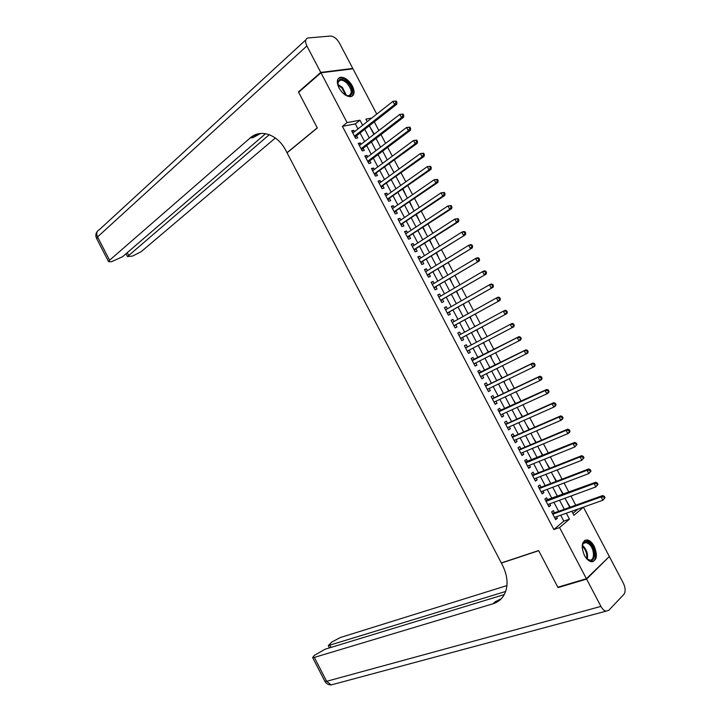<?xml version="1.0" encoding="UTF-8"?>
<svg xmlns="http://www.w3.org/2000/svg" width="721" height="721" viewBox="0 0 721 721"><rect width="100%" height="100%" fill="white"/><g stroke="black" fill="none" stroke-linecap="round" stroke-linejoin="round"><path stroke-width="1.08" d="M584.398 555.35C580.765 545.968 581.712 540.813 587.236 539.894C589.85 540.453 592.175 542.571 594.203 546.257C597.862 555.63 596.898 560.776 591.301 561.713C588.715 561.127 586.416 559.009 584.398 555.35M339.014 87.908C336.365 82.059 336.842 78.508 340.447 77.264C344.845 77.165 348.829 80.076 352.38 85.988C355.056 91.864 354.552 95.415 350.884 96.65C346.522 96.722 342.565 93.811 339.014 87.908M572.952 513.361L577.845 509.215L583.433 507.233L609.335 556.513L586.398 578.711L557.829 587.218L538.632 550.565L501.32 562.957L287.057 152.825L317.312 127.959L298.629 92.288L320.962 72.785L352.966 68.819L376.768 114.098M575.728 505.196L570.924 496.048M568.887 492.173L564.056 482.98M562.047 479.159L557.189 469.912M555.206 466.145L550.33 456.862M548.384 453.149L543.481 443.821M541.552 440.161L536.631 430.788M534.739 427.183L529.782 417.756M527.925 414.215L522.95 404.751M521.112 401.255L516.11 391.746M514.307 388.313L509.287 378.75M507.512 375.371L502.465 365.763M500.716 362.447L495.642 352.794M493.93 349.523L488.838 339.843M487.135 336.59L482.061 326.937M480.321 323.639L475.283 314.05M473.526 310.697L468.515 301.171M466.73 297.764L461.755 288.292M459.935 284.84L454.996 275.431M453.158 271.934L448.237 262.579M446.371 259.028L441.495 249.736M439.603 246.14L434.745 236.903M432.834 233.253L428.013 224.078M426.066 220.383L421.28 211.271M419.307 207.522L414.548 198.464M412.556 194.67L407.825 185.676M405.806 181.827L401.11 172.887M399.055 168.993L394.396 160.116M392.323 156.169L387.691 147.345M385.591 143.353L380.985 134.593M378.858 130.546L374.289 121.849M554.476 512.811L553.295 510.567L551.628 511.937L555.675 519.643L557.333 518.264L556.504 516.687M547.753 499.995L546.572 497.76L544.896 499.094L548.933 506.791L550.61 505.439L549.753 503.817M541.038 487.198L539.858 484.954L538.154 486.26L542.201 493.957L543.886 492.632L543.003 490.956M534.324 474.4L533.143 472.165L531.431 473.436L535.469 481.123L537.172 479.835L536.262 478.104M527.61 461.62L526.438 459.385L524.708 460.62L528.736 468.308L530.467 467.055L529.529 465.27M520.913 448.841L519.733 446.614L517.993 447.813L522.022 455.492L523.761 454.275L522.797 452.437M514.208 436.079L513.037 433.844L511.279 435.015L515.299 442.694L517.056 441.504L516.074 439.621M507.521 423.326L506.349 421.091L504.565 422.236L508.593 429.905L510.36 428.743L509.35 426.814M500.834 410.582L499.662 408.347L497.869 409.456L501.888 417.126L503.673 415.999L502.627 414.016M494.146 397.848L492.975 395.613L491.163 396.694L495.183 404.355L496.985 403.255L495.922 401.218M487.468 385.113L486.305 382.887L484.476 383.933L488.487 391.584L490.307 390.521L489.217 388.439M480.799 372.397L479.627 370.179L477.789 371.189L481.799 378.831L483.629 377.804L482.511 375.668M474.13 359.698L472.958 357.472L471.101 358.454L475.112 366.097L476.96 365.096L475.815 362.906M467.451 346.972L466.298 344.773L464.423 345.72L468.434 353.362L470.299 352.389L469.128 350.172M460.764 334.229L459.647 332.084L457.754 333.003L461.755 340.636L463.639 339.699L462.467 337.482M454.086 321.503L452.986 319.412L451.085 320.295L455.086 327.92L456.979 327.019L455.816 324.801M447.408 308.777L446.344 306.74L444.424 307.597L448.417 315.212L450.328 314.347L449.165 312.13M440.738 296.07L439.702 294.087L437.764 294.907L441.757 302.523L443.685 301.675L442.523 299.467M434.078 283.362L433.06 281.433L431.113 282.226L435.105 289.833L437.043 289.022L435.881 286.814M427.418 270.672L426.435 268.798L424.462 269.555L428.454 277.161L430.41 276.377L429.247 274.169M420.758 257.992L419.802 256.171L417.82 256.892L421.803 264.49L423.777 263.742L422.623 261.534M414.106 245.32L413.178 243.545L411.177 244.248L415.161 251.836L417.153 251.115L415.999 248.907M407.464 232.658L406.563 230.936L404.544 231.603L408.528 239.183L410.537 238.498L409.375 236.299M400.822 220.004L399.948 218.337L397.92 218.968L401.894 226.547L403.922 225.898L402.76 223.69M394.189 207.36L393.342 205.746L391.296 206.341L395.27 213.921L397.307 213.299L396.153 211.091M387.565 194.724L386.744 193.156L384.681 193.733L388.646 201.303L390.701 200.708L389.547 198.509M380.931 182.098L380.147 180.583L378.065 181.124L382.031 188.686L384.104 188.127L382.95 185.928M374.316 169.48L373.55 168.02L371.459 168.534L375.425 176.086L377.507 175.564L376.353 173.364M367.701 156.872L366.962 155.466L364.853 155.943L368.819 163.496L370.918 163L369.765 160.801M361.086 144.272L360.383 142.92L358.256 143.371L362.212 150.914L364.33 150.446L363.177 148.256M370.206 127.383L374.226 134.133M376.659 139.676L380.454 146.895M383.121 151.978L386.916 159.206M389.583 164.289L393.396 171.526M396.054 176.6L399.867 183.864M406.356 196.202L403.057 189.019M412.845 208.558L409.753 201.763M419.334 220.914L416.45 214.507M425.832 233.28L423.146 227.268M432.33 245.663L429.851 240.039M438.837 258.046L436.565 252.819M445.353 270.447L443.289 265.607M451.869 282.848L450.012 278.405M458.385 295.259L456.735 291.212M461.016 300.269L461.692 300.639M464.91 307.687L463.468 304.028M467.541 312.689L468.452 313.518M471.444 320.115L470.209 316.852M474.067 325.108L475.22 326.406M477.978 332.561L476.951 329.686M480.601 337.545L481.998 339.294M484.521 345.008L483.701 342.538M491.434 357.265L490.469 355.435M488.766 352.181L487.135 349.991M497.598 369.918L497.256 368.35M495.516 365.042L493.678 362.456M504.529 382.202L504.051 381.283M502.285 377.912L500.23 374.929M510.702 394.865L510.847 394.216M509.044 390.8L506.791 387.411M515.821 403.688L513.352 399.903M522.599 416.594L519.913 412.403M529.385 429.509L526.483 424.912M536.172 442.424L533.062 437.431M542.958 455.357L539.641 449.958M549.763 468.299L546.23 462.494M556.567 481.249L552.818 475.04M563.371 494.209L559.415 487.594M566.012 500.158L570.185 507.187M357.958 128.942L355.318 123.904L342.412 126.328L553.872 529.529L563.804 521.112L560.695 515.2M558.658 511.315L553.917 502.285M551.907 498.454L547.149 489.388M545.166 485.612L540.38 476.5M538.434 472.778L533.621 463.612M531.701 459.953L526.871 450.742M524.969 447.137L520.12 437.881M518.255 434.33L513.37 425.03M511.531 421.533L506.629 412.187M504.826 408.744L499.896 399.353M498.112 395.964L493.164 386.537M491.416 383.202L486.441 373.721M484.719 370.441L479.717 360.915M478.023 357.688L473.012 348.135M471.327 344.926L466.325 335.4M464.612 332.147L459.647 322.684M457.916 319.376L452.977 309.967M451.211 306.614L446.308 297.268M444.524 293.862L439.648 284.57M437.827 281.118L432.988 271.889M431.149 268.383L426.336 259.209M424.471 255.658L419.685 246.546M417.792 242.941L413.043 233.892M411.123 230.242L406.41 221.248M404.463 217.544L399.776 208.603M397.803 204.854L393.143 195.977M391.152 192.183L386.519 183.359M384.5 179.511L379.904 170.751M377.858 166.857L373.289 158.151M371.216 154.213L366.683 145.561M364.583 141.568L360.076 132.979M354.48 131.682L353.804 130.384L351.659 130.807L355.615 138.342L357.751 137.909L356.598 135.71M586.398 578.711L559.568 527.565L569.455 519.147L566.327 513.199M553.872 529.529L559.568 527.565M342.412 126.328L347.08 122.579L320.962 72.785M362.627 125.256L359.977 120.2L347.08 122.579M564.282 509.296L559.523 500.23M557.504 496.39L552.719 487.279M550.727 483.485L545.923 474.328M543.958 470.597L539.128 461.386M537.19 457.709L532.341 448.462M530.44 444.839L525.555 435.547M523.68 431.978L518.778 422.632M516.93 419.126L512 409.735M510.189 406.274L505.241 396.847M503.447 393.441L498.472 383.969M496.715 380.625L491.713 371.099M489.983 367.809L484.963 358.238M483.259 355.002L478.221 345.404M476.536 342.178L471.507 332.615M469.795 329.344L464.802 319.836M463.053 316.519L458.096 307.074M456.321 303.694L451.4 294.312M449.598 290.887L444.704 281.56M442.874 278.09L438.007 268.825M436.16 265.301L431.329 256.09M429.455 252.521L424.651 243.374M422.749 239.751L417.973 230.657M416.044 226.989L411.303 217.958M409.357 214.245L404.643 205.269M402.66 201.501L397.983 192.588M395.982 188.767L391.323 179.908M389.295 176.05L384.681 167.245M382.626 163.334L378.029 154.591M375.956 150.635L371.396 141.947M369.287 137.936L364.763 129.311M571.834 511.252L573.97 515.299L583.433 507.233M371.802 118.019L365.862 119.118L367.196 121.651M369.332 125.724L373.884 134.394M376.001 138.414L380.58 147.138M382.671 151.113L387.276 159.891M389.34 163.82L393.981 172.661M396.027 176.537L400.696 185.432M402.706 189.262L407.41 198.221M409.402 201.997L414.133 211.01M416.089 214.75L420.857 223.816M422.794 227.503L427.589 236.632M429.5 240.264L434.321 249.457M436.205 253.044L441.063 262.291M442.919 265.824L447.813 275.134M449.643 278.621L454.563 287.985M456.366 291.419L461.323 300.846M463.098 304.235L468.082 313.725M469.831 317.06L474.851 326.604M476.572 329.894L481.619 339.492M483.322 342.736L488.387 352.371M490.091 355.624L495.138 365.232M496.877 368.539L501.897 378.101M503.664 381.463L508.665 390.98M510.459 394.396L515.434 403.868M517.254 407.338L522.211 416.765M524.059 420.298L528.989 429.671M530.872 433.258L535.775 442.595M537.686 446.236L542.562 455.519M544.508 459.214L549.366 468.461M551.331 472.21L556.161 481.403M558.162 485.215L562.966 494.363M564.994 498.229L569.779 507.332M355.318 123.904L359.977 120.2M563.804 521.112L569.455 519.147M352.136 131.7L353.804 130.384M358.707 144.218L360.383 142.92M365.277 156.745L366.962 155.466M371.847 169.282L373.55 168.02M378.435 181.827L380.147 180.583M385.023 194.382L386.744 193.156M391.611 206.945L393.342 205.746M398.208 219.517L399.948 218.337M404.805 232.099L406.563 230.936M411.412 244.689L413.178 243.545M418.027 257.289L419.802 256.171M424.642 269.897L426.435 268.798M431.266 282.524L433.06 281.433M437.89 295.15L439.702 294.087M444.524 307.786L446.344 306.74M451.157 320.43L452.986 319.412M457.799 333.093L459.647 332.084M464.441 345.756L466.298 344.773M475.085 366.043L476.96 365.096M481.745 378.732L483.629 377.804M488.405 391.44L490.307 390.521M495.075 404.148L496.985 403.255M501.753 416.864L503.673 415.999M508.431 429.599L510.36 428.743M515.118 442.334L517.056 441.504M521.806 455.086L523.761 454.275M528.493 467.839L530.467 467.055M535.198 480.61L537.172 479.835M541.904 493.389L543.886 492.632M548.609 506.169L550.61 505.439M555.323 518.967L557.333 518.264M355.85 136.296L354.678 136.557L355.85 136.296L396.73 104.257L394.612 104.626L354.462 136.143M396.045 102.508L394.612 104.626L392.9 101.364L396.208 101.057L395.36 101.201L396.045 102.508L396.892 102.364L396.208 101.057M352.812 132.997L392.9 101.364L395.36 101.201M355.814 136.332L355.138 137.423M396.73 104.257L396.892 102.364M338.365 86.547L338.113 85.763C337.5 78.31 340.736 77.273 347.801 82.663C355.147 89.774 352.461 100.057 344.575 94.496M346.413 95.487L348.676 95.713C352.47 93.649 351.956 89.548 347.134 83.411C344.701 81.013 342.43 79.95 340.321 80.193C338.51 80.608 337.671 82.032 337.816 84.474M352.01 96.29C354.462 92.612 353.191 87.836 348.207 81.951C345.188 78.968 342.367 77.634 339.753 77.949L338.221 78.598M582.198 548.077L582.532 544.779C583.965 541.12 586.389 540.66 589.823 543.382C597.574 550.006 594.753 566.219 587.002 558.829L585.38 557.009M587.002 558.829L589.427 560.001C594.987 561.326 594.708 548.816 589.147 544.139L586.182 542.534C584.352 542.309 583.091 543.283 582.397 545.427L582.325 545.707M592.392 561.758C597.484 560.253 595.852 547.203 590.021 542.255L586.335 540.263L584.731 540.326M299.179 91.81L298.44 91.918L317.249 127.842L286.994 152.708L285.931 150.653C277.882 134.665 261.101 128.689 250.71 137.504L109.574 260.227L108.556 261.66L111.376 261.786L122.507 256.757L265.58 133.682M253.9 136.927L257.136 134.115M320.764 72.406L352.776 68.45L339.366 42.936C336.725 38.528 333.733 36.239 330.38 36.05L307.903 37.979C305.235 38.97 304.902 41.629 306.885 45.955L320.764 72.406L298.44 91.918M352.776 68.45L352.236 68.91M269.275 134.692L127.482 256.586L132.61 256.045L141.046 251.773L275.359 137.999M260.669 133.448L253.26 137.477L250.043 138.062M586.606 579.098L558.027 587.606L538.695 550.691L501.383 563.083L502.483 565.183C508.242 577.061 508.566 587.336 503.438 596.006C500.879 599.854 497.382 602.45 492.948 603.81L314.329 657.417L326.64 681.309L600.926 606.397L586.606 579.098L608.668 557.162M558.027 587.606L558.712 586.957M505.673 591.463L328.253 645.61L331.876 642.023L340.312 637.535L506.953 585.578M600.926 606.397C602.405 609.11 604.099 610.696 606 611.174L608.767 610.317L623.827 594.446C625.72 591.734 625.558 587.985 623.359 583.19L609.533 556.891M504.294 594.564L325.009 649.242L314.302 655.416L312.626 657.57L314.329 657.417M501.284 598.736L495.399 601.656L492.948 603.81M361.257 149.085L362.429 148.832L403.571 117.262L401.48 117.658L361.059 148.715M402.913 115.549L401.48 117.658L399.767 114.405L403.066 114.089L402.228 114.242L402.913 115.549L403.751 115.396L403.066 114.089M359.409 145.57L399.767 114.405L402.228 114.242M362.429 148.832L361.708 149.95M403.571 117.262L403.751 115.396M367.845 161.639L369.008 161.369L410.429 130.276L408.347 130.708L367.656 161.297M409.789 128.608L408.347 130.708L406.635 127.446L409.934 127.13L409.095 127.302L409.789 128.608L410.619 128.437L409.934 127.13M366.007 158.151L406.635 127.446L409.095 127.302M369.008 161.369L368.278 162.477M410.429 130.276L410.619 128.437M374.433 174.212L417.288 143.308L415.224 143.767L374.262 173.887M416.666 141.667L415.224 143.767L413.503 140.505L416.801 140.18L415.972 140.361L416.666 141.667L417.486 141.487L416.801 140.18M372.613 170.733L413.503 140.505L415.972 140.361M375.587 173.923L374.857 175.014M417.288 143.308L417.486 141.487M381.039 186.784L424.146 156.34L422.1 156.845L380.877 186.487M423.542 154.745L422.1 156.845L420.379 153.573L423.678 153.24L422.857 153.438L423.542 154.745L424.363 154.546L423.678 153.24M379.219 183.332L420.379 153.573L422.857 153.438M382.184 186.478L381.445 187.568M424.146 156.34L424.363 154.546M387.637 199.375L431.014 169.39L428.986 169.922L387.492 199.095M430.437 167.831L428.986 169.922L427.265 166.65L430.554 166.308L429.743 166.515L430.437 167.831L431.248 167.614L430.554 166.308M385.834 195.941L427.265 166.65L429.743 166.515M388.772 199.05L388.033 200.123M431.014 169.39L431.248 167.614M394.243 211.965L437.89 182.449L435.881 183.008L394.108 211.713M437.332 180.926L435.881 183.008L434.15 179.736L437.44 179.385L436.638 179.61L437.332 180.926L438.134 180.701L437.44 179.385M392.458 208.558L434.15 179.736L436.638 179.61M395.378 211.623L394.63 212.686M437.89 182.449L438.134 180.701M400.858 224.573L444.767 195.508L442.775 196.112L400.741 224.339M444.226 194.03L442.775 196.112L441.045 192.831L444.334 192.48L443.532 192.714L444.226 194.03L445.028 193.787L444.334 192.48M399.083 221.176L441.045 192.831L443.532 192.714M401.976 224.213L401.227 225.267M444.767 195.508L445.028 193.787M407.482 237.182L451.652 208.585L449.67 209.225L407.365 236.975M451.13 207.143L449.67 209.225L447.948 205.945L451.229 205.584L450.436 205.827L451.13 207.143L451.923 206.891L451.229 205.584M405.707 233.811L447.948 205.945L450.436 205.827M408.591 236.812L407.825 237.849M451.652 208.585L451.923 206.891M414.097 249.808L458.538 221.671L456.582 222.347L413.998 249.619M458.042 220.266L456.582 222.347L454.852 219.058L458.132 218.688L457.348 218.959L458.042 220.266L458.826 220.004L458.132 218.688M412.34 246.456L454.852 219.058L457.348 218.959M415.206 249.412L414.44 250.448M458.538 221.671L458.826 220.004M420.731 262.444L465.433 234.776L420.64 262.273M464.955 233.406L463.495 235.479L461.764 232.189L463.711 231.495L465.045 231.811L464.261 232.09L464.955 233.406L465.73 233.126L465.045 231.811M419.018 259.082L461.764 232.189L464.261 232.09M421.821 262.029L421.046 263.057M465.433 234.776L465.73 233.126M427.364 275.089L472.336 247.88L427.292 274.944M471.876 246.546L470.407 248.619L468.677 245.329L470.606 244.599L471.958 244.942L471.183 245.23L471.876 246.546L472.643 246.258L471.958 244.942M425.624 271.772L468.677 245.329L471.183 245.23M428.445 274.656L427.67 275.665M472.336 247.88L472.643 246.258M433.997 287.733L479.24 260.993L433.934 287.616M478.798 259.704L477.329 261.768L475.599 258.478L477.509 257.721L478.87 258.082L478.104 258.388L478.798 259.704L479.564 259.398L478.87 258.082M432.276 284.444L475.599 258.478L478.104 258.388M435.078 287.291L434.294 288.292M479.24 260.993L479.564 259.398M440.648 300.396L486.152 274.124L440.594 300.296M485.729 272.871L484.26 274.926L482.529 271.637L484.422 270.844L485.801 271.231L485.035 271.556L485.729 272.871L486.486 272.547L485.801 271.231M438.927 297.124L482.529 271.637L485.035 271.556M441.712 299.936L440.919 300.927M486.152 274.124L486.486 272.547M447.29 313.067L493.065 287.264L447.254 312.995M492.668 286.048L491.19 288.103L489.46 284.804L491.334 283.975L492.722 284.398L491.974 284.732L492.668 286.048L493.416 285.714L492.722 284.398M445.587 309.823L489.46 284.804L491.974 284.732M448.354 312.59L447.552 313.563M445.47 309.597L446.038 309.561M493.065 287.264L493.416 285.714M453.942 325.748L499.986 300.414L453.915 325.694M499.608 299.233L498.13 301.279L496.39 297.989L498.256 297.124L499.662 297.566L498.914 297.917L499.608 299.233L500.356 298.891L499.662 297.566M452.355 322.467L496.39 297.989L498.914 297.917M454.996 325.252L454.194 326.216M452.103 322.242L452.806 322.206M499.986 300.414L500.356 298.891M461.647 337.924L506.917 313.572L460.584 338.41L461.647 337.924L460.836 338.879M506.557 312.427L505.07 314.473L503.339 311.175L505.187 310.282L506.602 310.751L505.863 311.111L506.557 312.427L507.296 312.067L506.602 310.751M458.916 335.229L503.339 311.175L505.863 311.111M458.745 334.905L459.583 334.868M506.917 313.572L507.296 312.067M468.299 350.604L513.848 326.739L467.262 351.136L468.299 350.604L467.487 351.551M513.514 325.64L512.018 327.676L510.288 324.378L512.117 323.441L513.541 323.945L512.811 324.315L513.514 325.64L514.244 325.261L513.541 323.945M465.595 347.955L510.288 324.378L512.811 324.315M465.396 347.567L466.415 347.522M513.848 326.739L514.244 325.261M521.193 338.464L520.499 337.149L519.769 337.536L520.472 338.852L521.193 338.464L520.787 339.915L473.94 363.862M520.472 338.852L518.976 340.889L517.236 337.59L519.048 336.617L472.048 360.248M473.291 360.121L517.236 337.59L519.769 337.536M474.724 363.465L474.139 364.231M520.499 337.149L519.048 336.617M528.151 351.686L527.457 350.361L526.736 350.757L527.43 352.082L528.151 351.686L527.727 353.11L480.628 376.605M527.43 352.082L525.933 354.11L524.194 350.803L525.988 349.811L478.699 372.937M478.96 373.415L524.194 350.803L526.736 350.757M481.096 376.371L480.79 376.921M527.457 350.361L525.988 349.811M535.108 364.907L534.414 363.582L533.702 363.997L534.405 365.322L535.108 364.907L534.676 366.304L532.9 367.35L487.315 389.358M534.405 365.322L532.9 367.35L531.161 364.042L532.936 363.005L486.621 385.528L485.359 385.627M485.648 386.168L531.161 364.042L533.702 363.997M487.865 389.088L487.459 389.619M534.414 363.582L532.936 363.005M542.075 378.137L541.381 376.822L540.678 377.245L541.372 378.57L542.075 378.137L541.633 379.516L539.876 380.589L494.011 402.12M541.372 378.57L539.876 380.589L538.127 377.281L539.894 376.209L493.299 398.244L492.028 398.334M492.335 398.929L538.127 377.281L540.678 377.245M541.381 376.822L539.894 376.209M549.051 391.386L548.357 390.061L547.654 390.503L548.357 391.827L549.051 391.386L548.591 392.738L546.851 393.846L500.716 414.89M548.357 391.827L546.851 393.846L545.103 390.53L546.851 389.43L498.698 411.051M499.04 411.691L545.103 390.53L547.654 390.503M548.357 390.061L546.851 389.43M556.026 404.643L555.332 403.318L554.638 403.769L555.341 405.103L556.026 404.643L555.558 405.968L553.836 407.113L507.422 427.67M555.341 405.103L553.836 407.113L552.088 403.796L553.809 402.66L506.656 423.714L505.376 423.777M505.745 424.471L552.088 403.796L554.638 403.769M555.332 403.318L553.809 402.66M563.011 417.91L562.317 416.585L561.632 417.053L562.335 418.378L563.011 417.91L562.524 419.207L560.821 420.388L514.127 440.459M562.335 418.378L560.821 420.388L559.072 417.062L560.785 415.891L513.343 436.457L512.054 436.511M512.451 437.259L559.072 417.062L561.632 417.053M562.317 416.585L560.785 415.891M570.005 431.185L569.302 429.86L568.626 430.338L569.329 431.672L570.005 431.185L569.5 432.456L567.815 433.672L520.841 453.257M569.329 431.672L567.815 433.672L566.066 430.347L567.751 429.139L520.039 449.21L518.741 449.255M519.165 450.057L566.066 430.347L568.626 430.338M569.302 429.86L567.751 429.139M576.998 444.469L576.295 443.145L575.628 443.64L576.331 444.965L576.998 444.469L574.808 446.966L527.565 466.063M576.331 444.965L574.808 446.966L573.06 443.64L574.736 442.397L525.438 462.008M525.879 462.864L573.06 443.64L575.628 443.64M576.295 443.145L574.736 442.397M584.001 457.772L583.298 456.438L582.64 456.952L583.334 458.277L584.001 457.772L581.811 460.268L534.288 478.879M583.334 458.277L581.811 460.268L580.063 456.943L581.721 455.672L533.441 474.751L532.134 474.769M532.612 475.68L580.063 456.943L582.64 456.952M583.298 456.438L581.721 455.672M591.004 471.074L590.301 469.741L589.652 470.272L590.346 471.597L591.004 471.074L588.823 473.589L541.02 491.713M590.346 471.597L588.823 473.589L587.074 470.254L588.715 468.947L540.146 487.531L538.83 487.54M539.335 488.505L587.074 470.254L589.652 470.272M590.301 469.741L588.715 468.947M598.015 484.395L597.312 483.061L596.664 483.602L597.367 484.936L598.015 484.395L595.834 486.918L547.753 504.547M597.367 484.936L595.834 486.918L594.086 483.584L595.708 482.241L545.545 500.329M546.067 501.338L594.086 483.584L596.664 483.602M597.312 483.061L595.708 482.241M605.027 497.724L604.333 496.39L603.684 496.94L604.387 498.274L605.027 497.724L602.855 500.257L554.494 517.399M604.387 498.274L602.855 500.257L601.107 496.922L602.711 495.534L553.575 513.136L552.25 513.118M552.809 514.181L601.107 496.922L603.684 496.94M604.333 496.39L602.711 495.534M354.813 136.81L355.552 136.666M337.807 84.402L342.394 87.403L346.477 95.505M345.747 95.181L341.862 87.926L337.969 85.213M582.406 545.4L583.226 546.058C586.795 549.961 588.147 554.287 587.273 559.027M586.66 558.505C587.245 553.989 585.894 549.979 582.622 546.464L582.262 546.158M306.885 45.955L97.56 236.921L109.574 260.227M127.266 252.656L128.545 255.135M96.722 238.705L97.56 236.921C96.055 233.424 96.641 231.035 99.3 229.747L305.812 39.898M329.993 645.43L331.02 647.413M333.904 684.193L331.182 684.923L326.64 681.309L324.783 681.156M361.392 149.346L362.122 149.193M367.971 161.892L368.701 161.729M374.56 174.455L375.28 174.275M381.157 187.018L381.869 186.829M387.754 199.591L388.466 199.393M394.36 212.181L395.063 211.965M400.966 224.772L401.66 224.546M407.581 237.38L408.275 237.137M414.196 249.989L414.881 249.745M420.821 262.615L421.497 262.354M427.445 275.242L428.121 274.98M434.078 287.886L434.754 287.607M440.711 300.531L441.378 300.242M447.362 313.193L448.02 312.896M454.005 325.865L454.663 325.559M458.898 335.193L459.547 334.868M460.656 338.546L461.305 338.221M465.55 347.873L466.199 347.549M472.219 360.572L472.859 360.23M478.879 373.28L479.519 372.928M478.933 373.388L479.952 372.82M485.548 385.987L486.179 385.627M485.612 386.114L486.621 385.528M492.227 398.713L492.849 398.343M492.299 398.848L493.299 398.244M498.905 411.448L499.527 411.06M498.986 411.592L499.977 410.97M505.592 424.191L506.205 423.795M505.673 424.345L506.656 423.714M512.289 436.944L512.892 436.538M512.37 437.106L513.343 436.457M518.985 449.706L519.58 449.291M519.075 449.877L520.039 449.21M525.681 462.476L526.276 462.053M525.78 462.666L526.736 461.972M532.386 475.256L532.981 474.824M532.495 475.454L533.441 474.751M539.101 488.054L539.687 487.603M539.209 488.261L540.146 487.531M545.815 500.852L546.401 500.392M545.932 501.068L546.86 500.329M552.538 513.658L553.115 513.19M552.656 513.893L553.575 513.136M338.077 82.113L340.321 80.193M582.397 545.427L582.532 544.779M583.496 543.409L586.182 542.534M253.936 136.918L250.71 137.504M126.013 253.738L127.482 256.586M97.29 231.387C95.659 233.559 95.424 235.911 96.578 238.426L108.556 261.66M328.253 645.61L329.434 647.891M312.626 657.57L324.91 681.39C326.352 683.76 328.443 684.941 331.182 684.923L606 611.174M361.266 149.112L362.375 148.877M367.863 161.684L368.936 161.432M374.46 174.257L375.506 173.995M381.058 186.838L382.076 186.568M387.664 199.429L388.655 199.149M394.279 212.028L395.243 211.74M400.894 224.637L401.831 224.339M407.518 237.254L408.428 236.948M414.142 249.881L415.026 249.565M420.767 262.516L421.632 262.192M427.4 275.161L428.238 274.827M434.042 287.814L434.853 287.481M440.684 300.477L441.468 300.134M447.335 313.139L448.092 312.797M453.987 325.82L454.726 325.468M460.638 338.51L461.359 338.158"/></g></svg>
